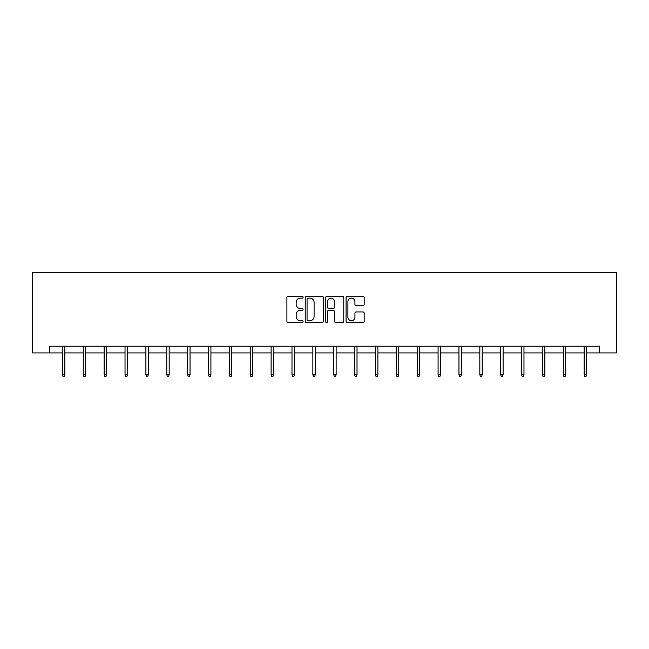 <?xml version="1.0" encoding="UTF-8"?>
<svg xmlns="http://www.w3.org/2000/svg" width="649" height="649" viewBox="0 0 649 649"><rect width="100%" height="100%" fill="white"/><g stroke="black" fill="none" stroke-linecap="round" stroke-linejoin="round"><path stroke-width="0.97" d="M303.099 297.226A0.917 0.917 0 0 0 302.174 296.301L288.221 296.301A1.314 1.314 0 0 0 286.907 297.615L286.907 321.255A1.314 1.314 0 0 0 288.221 322.569L302.174 322.569A0.917 0.917 0 0 0 303.099 321.653A0.917 0.917 0 0 0 302.174 320.728L300.373 320.728A4.202 4.202 0 0 1 296.171 316.525L296.171 314.554A4.202 4.202 0 0 1 300.373 310.352L302.174 310.352A0.917 0.917 0 0 0 303.099 309.435A0.917 0.917 0 0 0 302.174 308.518L300.373 308.518A4.202 4.202 0 0 1 296.171 304.316L296.171 302.345A4.202 4.202 0 0 1 300.373 298.142L302.174 298.142A0.917 0.917 0 0 0 303.099 297.226M362.88 305.565A1.314 1.314 0 0 0 364.194 304.251L364.194 297.615A1.314 1.314 0 0 0 362.88 296.301L347.385 296.301A1.314 1.314 0 0 0 346.071 297.615L346.071 321.255A1.314 1.314 0 0 0 347.385 322.569L362.88 322.569A1.314 1.314 0 0 0 364.194 321.255L364.194 313.248A1.314 1.314 0 0 0 362.88 311.934L356.244 311.934A1.314 1.314 0 0 0 354.93 313.248L354.93 317.215A3.513 3.513 0 0 1 351.417 320.728A3.513 3.513 0 0 1 347.905 317.215L347.905 301.655A3.513 3.513 0 0 1 351.417 298.142A3.513 3.513 0 0 1 354.93 301.655L354.93 304.251A1.314 1.314 0 0 0 356.244 305.565L362.88 305.565M49.438 352.918L49.438 346.225L599.562 346.225L599.562 352.918L616.55 352.918L616.55 272.645L32.45 272.645L32.45 352.918L62.418 352.918M323.348 297.615A1.314 1.314 0 0 0 322.034 296.301L306.539 296.301A1.314 1.314 0 0 0 305.233 297.615L305.233 321.255A1.314 1.314 0 0 0 306.539 322.569L322.034 322.569A1.314 1.314 0 0 0 323.348 321.255L323.348 297.615M326.966 296.301L342.461 296.301A1.314 1.314 0 0 1 343.767 297.615L343.767 321.255A1.314 1.314 0 0 1 342.461 322.569L335.825 322.569A1.314 1.314 0 0 1 334.511 321.255L334.511 311.666A1.314 1.314 0 0 0 333.197 310.352L328.8 310.352A1.314 1.314 0 0 0 327.485 311.666L327.485 321.653A0.917 0.917 0 0 1 326.569 322.569A0.917 0.917 0 0 1 325.652 321.653L325.652 297.615A1.314 1.314 0 0 1 326.966 296.301M64.827 352.918L83.291 352.918M85.692 352.918L104.156 352.918M106.566 352.918L125.03 352.918M127.439 352.918L145.895 352.918M148.305 352.918L166.769 352.918M169.178 352.918L187.642 352.918M190.043 352.918L208.507 352.918M210.917 352.918L229.381 352.918M231.79 352.918L250.246 352.918M252.656 352.918L271.12 352.918M273.529 352.918L291.993 352.918M294.403 352.918L312.859 352.918M315.268 352.918L333.732 352.918M336.141 352.918L354.597 352.918M357.007 352.918L375.471 352.918M377.88 352.918L396.344 352.918M398.754 352.918L417.21 352.918M419.619 352.918L438.083 352.918M440.493 352.918L458.957 352.918M461.358 352.918L479.822 352.918M482.231 352.918L500.695 352.918M503.105 352.918L521.561 352.918M523.97 352.918L542.434 352.918M544.844 352.918L563.308 352.918M565.709 352.918L584.173 352.918M586.582 352.918L599.562 352.918M307.983 298.142A0.917 0.917 0 0 0 307.066 299.059L307.066 319.811A0.917 0.917 0 0 0 307.983 320.728L309.889 320.728A4.202 4.202 0 0 0 314.092 316.525L314.092 302.345A4.202 4.202 0 0 0 309.889 298.142L307.983 298.142M334.511 301.72A3.513 3.513 0 0 0 330.998 298.207A3.513 3.513 0 0 0 327.485 301.72L327.485 307.204A1.314 1.314 0 0 0 328.8 308.518L333.197 308.518A1.314 1.314 0 0 0 334.511 307.204L334.511 301.72M62.418 374.619L62.953 376.355L64.292 376.355L64.827 374.619L62.418 374.619L62.418 346.225M64.827 374.619L64.827 346.225M83.291 374.619L83.826 376.355L85.157 376.355L85.692 374.619L83.291 374.619L83.291 346.225M85.692 374.619L85.692 346.225M104.156 374.619L104.692 376.355L106.03 376.355L106.566 374.619L104.156 374.619L104.156 346.225M106.566 374.619L106.566 346.225M125.03 374.619L125.565 376.355L126.904 376.355L127.439 374.619L125.03 374.619L125.03 346.225M127.439 374.619L127.439 346.225M145.895 374.619L146.431 376.355L147.769 376.355L148.305 374.619L145.895 374.619L145.895 346.225M148.305 374.619L148.305 346.225M166.769 374.619L167.304 376.355L168.643 376.355L169.178 374.619L166.769 374.619L166.769 346.225M169.178 374.619L169.178 346.225M187.642 374.619L188.178 376.355L189.516 376.355L190.043 374.619L187.642 374.619L187.642 346.225M190.043 374.619L190.043 346.225M208.507 374.619L209.043 376.355L210.381 376.355L210.917 374.619L208.507 374.619L208.507 346.225M210.917 374.619L210.917 346.225M229.381 374.619L229.916 376.355L231.255 376.355L231.79 374.619L229.381 374.619L229.381 346.225M231.79 374.619L231.79 346.225M250.246 374.619L250.782 376.355L252.12 376.355L252.656 374.619L250.246 374.619L250.246 346.225M252.656 374.619L252.656 346.225M271.12 374.619L271.655 376.355L272.994 376.355L273.529 374.619L271.12 374.619L271.12 346.225M273.529 374.619L273.529 346.225M291.993 374.619L292.529 376.355L293.867 376.355L294.403 374.619L291.993 374.619L291.993 346.225M294.403 374.619L294.403 346.225M312.859 374.619L313.394 376.355L314.733 376.355L315.268 374.619L312.859 374.619L312.859 346.225M315.268 374.619L315.268 346.225M333.732 374.619L334.267 376.355L335.606 376.355L336.141 374.619L333.732 374.619L333.732 346.225M336.141 374.619L336.141 346.225M354.597 374.619L355.133 376.355L356.471 376.355L357.007 374.619L354.597 374.619L354.597 346.225M357.007 374.619L357.007 346.225M375.471 374.619L376.006 376.355L377.345 376.355L377.88 374.619L375.471 374.619L375.471 346.225M377.88 374.619L377.88 346.225M396.344 374.619L396.88 376.355L398.218 376.355L398.754 374.619L396.344 374.619L396.344 346.225M398.754 374.619L398.754 346.225M417.21 374.619L417.745 376.355L419.084 376.355L419.619 374.619L417.21 374.619L417.21 346.225M419.619 374.619L419.619 346.225M438.083 374.619L438.619 376.355L439.957 376.355L440.493 374.619L438.083 374.619L438.083 346.225M440.493 374.619L440.493 346.225M458.957 374.619L459.484 376.355L460.822 376.355L461.358 374.619L458.957 374.619L458.957 346.225M461.358 374.619L461.358 346.225M479.822 374.619L480.357 376.355L481.696 376.355L482.231 374.619L479.822 374.619L479.822 346.225M482.231 374.619L482.231 346.225M500.695 374.619L501.231 376.355L502.569 376.355L503.105 374.619L500.695 374.619L500.695 346.225M503.105 374.619L503.105 346.225M521.561 374.619L522.096 376.355L523.435 376.355L523.97 374.619L521.561 374.619L521.561 346.225M523.97 374.619L523.97 346.225M542.434 374.619L542.97 376.355L544.308 376.355L544.844 374.619L542.434 374.619L542.434 346.225M544.844 374.619L544.844 346.225M563.308 374.619L563.843 376.355L565.174 376.355L565.709 374.619L563.308 374.619L563.308 346.225M565.709 374.619L565.709 346.225M584.173 374.619L584.708 376.355L586.047 376.355L586.582 374.619L584.173 374.619L584.173 346.225M586.582 374.619L586.582 346.225"/></g></svg>
